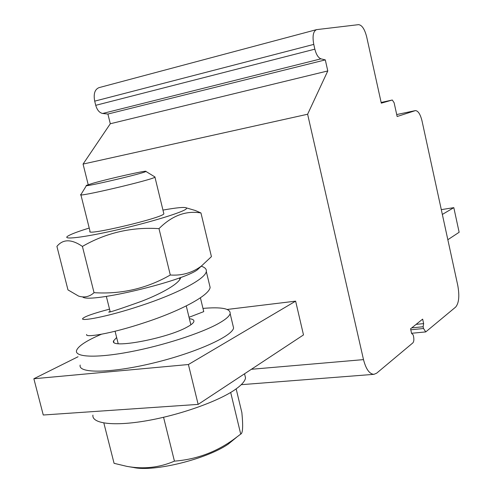 <?xml version="1.0" encoding="UTF-8"?>
<svg xmlns="http://www.w3.org/2000/svg" width="493" height="493" viewBox="0 0 493 493"><rect width="100%" height="100%" fill="white"/><g stroke="black" fill="none" stroke-linecap="round" stroke-linejoin="round"><path stroke-width="0.74" d="M441.303 209.642L453.819 207.652L442.344 214.437M453.819 207.652L459.137 232.271L447.841 239.721M307.62 114.234L363.501 359.619C365.966 369.146 369.448 374.051 373.947 374.335L376.664 373.176L412.857 342.888C413.867 341.704 414.114 339.646 413.59 336.719L413.183 334.901L411.587 333.41L410.564 328.819L422.655 319.131L423.641 323.605L423.136 326.742L423.53 328.517L425.755 331.906L455.668 307.065C458.952 303.09 459.649 295.855 457.757 285.367L422.014 120.89C420.319 114.173 418.107 110.74 415.389 110.605L397.142 116.508L394.123 102.747L392.299 100.011L381.299 103.16L366.65 36.765C364.647 29.099 361.954 25.057 358.577 24.65L316.543 29.635C313.197 31.256 312.272 36.174 313.77 44.401L314.842 49.164C316.26 54.612 318.299 57.835 320.961 58.846L325.3 59.893L327.783 70.943L307.62 114.234L83.07 164.077L88.21 184.684M227.23 309.45L295.627 301.149L303.491 334.92L198.149 404.389L43.261 415.007L33.863 378.753L78.054 356.735M416.11 324.376L423.641 323.605M411.723 327.888L423.136 326.742M83.07 164.077L110.303 123.749L107.912 114.043L102.649 113.476L320.961 58.846M316.543 29.635L98.982 87.643C94.785 89.399 93.356 93.904 94.699 101.145L95.734 105.323C97.139 110.081 99.444 112.798 102.649 113.476M110.303 123.749L327.783 70.943M107.912 114.043L325.3 59.893M295.627 301.149L188.406 364.524L198.149 404.389M188.406 364.524L33.863 378.753M92.918 415.124C91.71 423.641 113.741 426.494 146.84 420.714C179.877 414.989 217.604 401.567 234.551 389.994C241.323 385.36 244.984 381.335 245.532 377.921L244.657 374.279M101.503 334.205C86.349 340.675 78.017 346.154 76.507 350.646C74.788 357.24 96.468 358.201 129.671 351.922C162.807 345.685 201.058 333.293 218.553 323.476C225.541 319.55 229.411 316.266 230.145 313.616C230.656 308.55 221.603 306.812 202.974 308.402M232.881 325.035L233.583 327.974C232.246 336.269 195.844 352.778 153.533 362.984C111.19 373.3 77.832 373.639 80.174 365.042M200.435 297.908L203.751 311.625L189.029 317.295M116.638 337.508L113.563 340.873C109.249 349.247 167.028 338.543 187.143 327.056C191.222 324.85 193.472 323.007 193.885 321.516C194.217 320.031 192.714 319.088 189.374 318.7M103.844 423L114.074 463.321L126.843 466.366C143.586 469.385 159.449 467.641 174.436 461.134L163.565 417.288M230.681 392.446L240.72 434.093L234.551 438.758C216.526 451.982 196.485 459.439 174.436 461.134M236.159 388.872L241.872 412.641C243.191 426.266 242.809 433.421 240.72 434.093M209.42 284.498L210.123 287.419C209.118 295.788 179.421 311.231 145.195 322.44C110.444 334.069 84.346 337.859 86.719 334.488M201.28 266.177C205.076 267.483 206.752 269.258 206.302 271.514C205.193 279.408 175.311 294.401 141.004 305.617C106.174 317.245 80.149 321.479 82.701 318.589C84.506 316.537 93.448 313.388 109.532 309.142M236.652 437.217L228.277 444.094C206.709 459.125 153.736 472.22 133.443 467.463L129.24 466.772M180.734 277.436C179.655 283.487 161.753 293.471 141.972 301.137C119.984 309.019 108.891 312.661 108.7 312.075L110.142 311.57M82.91 297.187C91.353 303.066 182.213 281.318 197.323 269.856L200.448 266.947M200.959 212.958L211.429 256.631L201.427 266.023C192.313 272.82 181.935 275.815 170.307 275.002C146.815 288.504 121.395 294.401 94.046 292.682C89.523 296.768 84.365 297.901 78.572 296.083L67.966 289.896L56.917 246.395C62.993 238.951 71.491 238.963 82.411 246.42C106.075 232.788 131.6 226.866 158.992 228.641C171.995 215.632 185.984 210.406 200.959 212.958L195.29 210.493L186.446 207.91C184.598 206.894 176.771 207.627 162.961 210.098M170.307 275.002L158.992 228.641M94.046 292.682L82.411 246.42M89.221 228.049C78.67 231.303 71.707 233.892 68.33 235.808C60.411 240.276 83.268 237.681 117.772 229.726C152.208 221.819 184.9 211.614 186.477 208.601L186.446 207.91M163.731 213.266L163.861 213.814C162.61 217.943 84.26 236.467 90.028 231.254L80.901 194.821M154.728 176.827L154.944 177.147C153.292 179.643 74.628 198.112 80.827 194.538M93.041 183.223C109.428 178.515 148.097 169.863 145.879 171.416C145.934 172.877 79.835 188.369 86.614 185.306L93.041 183.223M363.501 359.619L251.387 369.282M410.78 329.786L423.53 328.517M415.389 110.605L396.717 114.555L415.192 110.654M94.699 101.145L313.77 44.401M392.299 100.011L381.144 102.464L392.262 100.024M95.734 105.323L314.842 49.164M411.563 333.286L425.755 331.906M373.947 374.335L241.243 384.682M245.532 377.921L244.546 373.793M233.583 327.974L230.145 313.616M206.302 271.52L210.123 287.413M113.563 340.873L113.895 342.197M228.277 444.094L234.551 438.764M127.872 466.544L126.837 466.378M197.323 269.856L201.434 266.029M106.34 296.392L110.192 311.779M115.085 331.302L118.178 343.652M179.452 277.91L179.834 279.476M186.286 306.024L190.859 324.807M154.944 177.147L163.861 213.814M86.448 185.571L81.037 194.402M145.879 171.416L155.061 177.03"/></g></svg>

